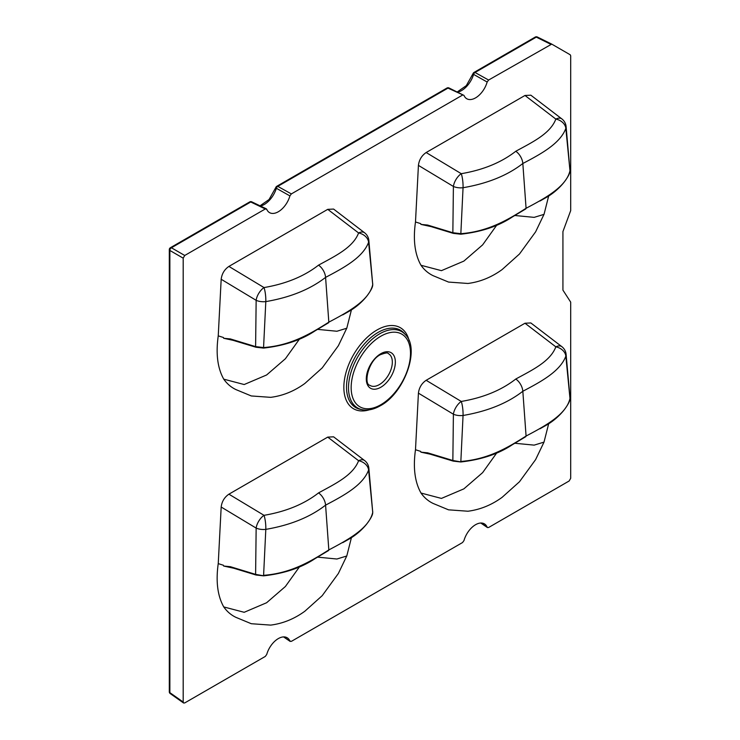 <?xml version="1.0" encoding="UTF-8"?>
<svg xmlns="http://www.w3.org/2000/svg" width="740" height="740" viewBox="0 0 740 740"><rect width="100%" height="100%" fill="white"/><g stroke="black" fill="none" stroke-linecap="round" stroke-linejoin="round"><path stroke-width="1.11" d="M481.019 523.014L487.151 527.185A17.575 10.147 120 0 0 484.672 524.04A17.575 10.147 120 0 0 475.57 524.706A17.575 10.147 120 0 0 463.98 540.561L462.537 542.54L291.357 641.377L289.904 641.062A17.575 10.147 120 0 0 287.425 637.917A17.575 10.147 120 0 0 278.323 638.592A17.575 10.147 120 0 0 266.733 654.447L265.29 656.426L184.741 702.926L183.585 703L170.237 693.584A2.192 1.267 125.2 0 1 169.867 692.64L183.187 702.029L183.585 703M283.772 636.899L290.21 641.451L283.54 636.899M480.787 523.023L487.457 527.574L488.604 527.5L569.143 480.991L570.697 478.308L570.697 302.133L562.927 290.126L562.927 231.583L570.697 210.604L570.697 55.805L570.244 54.797L551.735 44.113L537.332 37A2.192 1.304 116.3 0 0 536.278 37.13L475.034 72.483A2.192 1.378 119.1 0 0 473.609 74.398A18.611 10.748 -60 0 1 457.727 92.149M551.735 44.113L488.604 80.04L487.151 82.02L473.609 74.398A2.192 0.666 17 0 1 473.017 73.686L466.32 85.627L457.274 91.927M463.98 95.395L447.978 88.106A2.192 1.286 115.7 0 1 449.014 87.968L463.98 95.395A17.575 10.147 120 0 0 467.116 98.929A17.575 10.147 120 0 0 487.151 82.02M462.537 95.09L291.357 193.917L289.904 195.897L276.362 188.274A2.192 0.666 -163 0 1 275.77 187.562L269.073 199.504L260.027 205.812M266.326 208.837L266.733 209.281A17.575 10.147 120 0 0 269.869 212.806A17.575 10.147 120 0 0 289.904 195.897M266.733 209.281L265.29 208.967L184.741 255.476L183.187 258.158L183.187 702.029M430.921 454.332L420.912 452.159L420.699 451.391L415.482 449.735C412.966 467.634 414.816 482.073 421.005 493.043L441.429 498.418L463.851 488.872L482.637 472.629L496.651 453.046M415.492 449.735L418.424 393.153C419.118 387.64 421.689 383.357 426.148 380.295L461.27 401.45A10.98 2.285 84.7 0 1 463.055 415.482L460.844 461.446C488.418 459.346 508.158 447.376 526.075 436.045C545.658 425.722 566.498 414.271 569.976 398.444L569.966 398.592A1.101 0.897 7.2 0 1 569.929 398.758M539.95 428.784L547.11 424.751C550.588 422.697 557.276 418.276 563.723 410.45C567.969 404.91 570.05 400.96 569.966 398.592A1.101 0.897 7.2 0 0 569.976 398.444L565.841 356.144C560.152 371.388 541.218 381.581 522.829 391.266C507.483 403.207 487.558 411.283 463.055 415.482A10.98 5.633 -179.7 0 1 453.398 414.215A10.98 5.347 121.1 0 1 461.27 401.45C483.238 397.713 501.405 390.239 515.78 379.028C532.106 370.083 550.283 361.555 555.842 346.847A10.98 6.161 -52.6 0 1 561.845 346.662L530.848 322.954L524.984 323.232L426.148 380.295M514.726 443.251L534.16 445.129L544.002 442.122L535.603 459.623L519.471 481.768L502.099 497.345C491.517 505.041 480.121 509.666 467.939 511.229L448.542 509.832L433.261 503.505A89.096 51.439 -60 0 1 421.005 493.053M228.901 266.418L264.023 287.564C285.992 283.827 304.159 276.353 318.533 265.151C334.85 256.197 353.036 247.678 358.595 232.961A10.98 6.161 -52.6 0 1 364.598 232.786L333.601 209.069L327.737 209.346L228.901 266.418C224.442 269.471 221.871 273.754 221.177 279.267L218.245 335.849C215.719 353.748 217.569 368.187 223.758 379.167A89.096 51.439 -60 0 0 236.005 389.619L251.295 395.956L270.692 397.343C282.874 395.789 294.27 391.164 304.852 383.468L322.224 367.891L338.356 345.737L346.82 328.088L351.417 309.903M430.921 226.57L420.912 224.396L420.699 223.628L415.482 221.972C412.966 239.871 414.816 254.31 421.005 265.281A89.096 51.439 -60 0 0 433.261 275.743L448.542 282.07L467.939 283.466C480.121 281.903 491.517 277.278 502.099 269.582L519.471 254.005L535.603 231.861L544.067 214.212L548.664 196.017M415.492 221.972L418.424 165.39C419.118 159.877 421.689 155.594 426.148 152.532L461.27 173.687A10.98 2.285 84.7 0 1 463.055 187.72L460.844 233.683C488.418 231.583 508.158 219.613 526.075 208.282C545.658 197.959 566.498 186.508 569.976 170.681L566.1 126.586A10.98 6.364 174.6 0 1 565.841 128.381C560.152 143.615 541.218 153.818 522.829 163.503C507.483 175.445 487.558 183.52 463.055 187.72A10.98 5.633 -179.7 0 1 453.398 186.452L418.424 165.39M426.629 225.321L420.912 224.396L427.618 225.053L452.852 232.73L453.398 186.452A10.98 5.347 121.1 0 1 461.27 173.687C483.238 169.95 501.405 162.476 515.78 151.265C532.106 142.321 550.283 133.792 555.842 119.085A10.98 6.161 -52.6 0 1 561.845 118.9L530.848 95.192L524.984 95.469L426.148 152.532M299.404 566.933L285.39 586.505L266.604 602.749L244.182 612.295L223.758 606.929A89.096 51.439 120 0 0 236.005 617.382L251.295 623.718L270.692 625.106C282.874 623.552 294.27 618.927 304.852 611.231L322.224 595.654L338.356 573.5L346.82 555.851L351.417 537.666M223.758 606.929C217.569 595.913 215.728 581.474 218.235 563.621L223.452 565.268L223.665 566.035L230.371 566.692A1.101 0.675 107.1 0 0 230.769 567.321L230.769 567.321A1.101 0.675 107.1 0 0 231.019 567.321M221.177 507.029C221.871 501.516 224.442 497.234 228.901 494.181L264.023 515.327A10.98 2.285 84.7 0 1 265.808 529.368L263.597 575.332C291.171 573.232 310.911 561.253 328.828 549.922C348.411 539.599 369.251 528.157 372.729 512.321L368.594 470.029C362.905 485.264 343.971 495.467 325.582 505.143C310.236 517.094 290.311 525.169 265.808 529.368A10.98 5.633 -179.7 0 1 256.151 528.092L221.177 507.029L218.245 563.612M228.901 494.181L327.737 437.109L333.601 436.831L364.598 460.548A10.98 6.161 -52.6 0 0 358.595 460.724A10.98 8.436 20.2 0 1 368.594 470.029A10.98 6.364 174.6 0 0 368.853 468.226L372.729 512.321A1.101 0.897 7.2 0 1 372.683 512.644M551.652 44.067L537.37 37.019A2.192 1.304 116.3 0 0 537.332 37A2.192 2.192 0 0 0 535.26 37.065A2.192 1.267 60 0 1 536.278 37.13L550.643 44.224M291.357 193.917L277.787 186.369A2.192 1.267 -120 0 0 276.769 186.304L446.96 88.042A2.192 1.267 60 0 1 447.978 88.106L277.787 186.369A2.192 1.378 119.1 0 0 276.362 188.274A18.611 10.748 -60 0 1 260.48 206.035M266.335 208.837L251.767 201.844A2.192 1.286 115.7 0 0 250.731 201.992L171.421 247.78A2.192 1.397 120 0 0 169.867 250.462L169.867 692.64A2.192 1.267 180 0 1 169.303 691.789L169.303 249.621A2.192 1.267 180 0 0 169.867 250.462L183.187 258.158M426.629 453.084L420.912 452.159L427.618 452.815L452.852 460.493A1.101 0.684 106.8 0 0 453.555 461.113M418.424 393.153L453.398 414.215L452.852 460.493L460.789 461.899M524.984 323.232L555.842 346.847A10.98 8.436 20.2 0 1 565.841 356.144A10.98 6.364 174.6 0 0 566.1 354.349L569.994 397.695M505.855 448.588L501.665 450.771M427.618 452.815A1.101 0.675 107.1 0 0 428.016 453.435L428.016 453.435A1.101 0.675 107.1 0 0 428.266 453.444M233.674 340.456L223.665 338.272L230.371 338.929L255.605 346.616L263.597 347.569C291.171 345.469 310.911 333.49 328.828 322.159C348.411 311.836 369.251 300.394 372.729 284.558L368.853 240.463A10.98 6.364 174.6 0 1 368.594 242.267C362.905 257.502 343.971 267.704 325.582 277.38C310.236 289.331 290.311 297.406 265.808 301.606L263.542 348.013M221.177 279.267L256.151 300.329A10.98 5.347 121.1 0 1 264.023 287.564A10.98 2.285 84.7 0 1 265.808 301.606A10.98 5.633 -179.7 0 1 256.151 300.329L255.605 346.616A1.101 0.684 106.8 0 0 256.308 347.226M372.683 284.882A1.101 0.897 7.2 0 0 372.729 284.558L368.594 242.267A10.98 8.436 20.2 0 0 358.595 232.961L327.737 209.346M229.381 339.207L223.665 338.272L223.452 337.505L218.235 335.858M308.608 334.702L304.418 336.894M230.371 338.929A1.101 0.675 107.1 0 0 230.769 339.558L230.769 339.558A1.101 0.675 107.1 0 0 231.019 339.558M427.618 225.053A1.101 0.675 107.1 0 0 428.016 225.672L453.25 233.359L460.817 234.21L460.844 233.683L452.852 232.73A1.101 0.684 106.8 0 0 453.555 233.35M569.929 170.996A1.101 0.897 7.2 0 0 569.976 170.681L565.841 128.381A10.98 8.436 20.2 0 0 555.842 119.085L524.984 95.469M505.855 220.825L501.665 223.008M426.527 225.302L428.016 225.672A1.101 0.675 107.1 0 0 428.266 225.681M230.371 566.692L255.605 574.379A1.101 0.684 106.8 0 0 256.308 574.989M327.737 437.109L358.595 460.724C353.036 475.441 334.85 483.96 318.533 492.914C304.159 504.116 285.992 511.59 264.023 515.327A10.98 5.347 121.1 0 0 256.151 528.092L255.605 574.379L263.542 575.776M233.674 568.218L223.665 566.035L230.769 567.321L256.003 575.008L263.57 575.85C284.169 573.537 301.328 567.802 315.027 558.645L328.606 550.505M308.608 562.465L304.418 564.657M362.212 409.701A44.076 25.447 -60 0 1 349.872 376.466A44.076 25.447 -60 0 1 379.675 333.823A44.076 25.447 -60 0 1 405.492 334.739L404.262 333.351A44.678 25.798 120 0 0 378.094 332.417A44.678 25.798 120 0 0 347.893 375.643A44.678 25.798 120 0 0 360.389 409.331L362.212 409.701C367.789 410.783 373.839 409.461 380.369 405.733C404.419 393.097 420.264 348.956 405.492 334.739M380.822 336.219A41.958 24.226 120 0 0 351.158 387.603A41.958 24.226 120 0 0 380.822 404.734A41.958 24.226 120 0 0 410.496 353.35A41.958 24.226 120 0 0 380.822 336.219M369.306 409.821A46.796 27.019 -60 0 1 344.072 382.765A46.796 27.019 -60 0 1 376.947 330.022A46.796 27.019 -60 0 1 409.137 340.816M380.822 387.251A20.544 11.859 -60 0 1 366.3 378.861A20.544 11.859 -60 0 1 380.822 353.702A20.544 11.859 -60 0 1 395.354 362.082A20.544 11.859 -60 0 1 380.822 387.251M369.843 385.309A18.352 10.591 120 0 0 379.352 384.606A18.352 10.591 120 0 0 391.432 368.132A18.352 10.591 120 0 0 388.186 353.544C388.093 352.434 385.494 352.823 380.369 354.7C368.252 360.51 363.396 384.264 369.843 385.309M265.29 208.967L250.731 201.992A2.192 1.267 -120 0 0 249.713 201.928A2.192 2.192 0 0 1 251.767 201.844M249.713 201.928L170.404 247.715A2.192 1.267 -120 0 1 171.421 247.78L184.741 255.476M473.017 73.686A2.192 2.192 0 0 1 474.016 72.427A2.192 1.267 60 0 1 475.034 72.483L488.604 80.04M515.78 379.028A10.98 6.336 60.1 0 1 522.829 391.266L526.075 436.045L525.456 436.646M544.002 442.122L548.664 423.779M318.533 265.151A10.98 6.336 60.1 0 1 325.582 277.38L328.828 322.159L328.209 322.76M299.404 339.17L285.39 358.743L266.604 374.986L244.182 384.532L223.758 379.167M317.479 329.365L336.913 331.252L346.755 328.236M525.853 208.865L512.274 217.005C498.575 226.163 481.416 231.898 460.817 234.21L460.789 234.136M515.78 151.265A10.98 6.336 60.1 0 1 522.829 163.503L526.075 208.282L525.456 208.883M514.726 215.488L534.16 217.366L544.002 214.36M496.651 225.284L482.637 244.866L463.851 261.109L441.429 270.655L421.005 265.281M318.533 492.914A10.98 6.336 60.1 0 1 325.582 505.143L328.828 549.922L328.209 550.523M317.479 557.127L336.913 559.015L346.755 555.999M449.014 87.968A2.192 2.192 0 0 0 446.96 88.042M276.769 186.304A2.192 2.192 0 0 0 275.77 187.562M474.016 72.427L535.26 37.065M170.404 247.715A2.192 2.192 0 0 0 169.303 249.621M169.303 691.789A2.192 2.192 0 0 0 170.237 693.584M426.527 453.065L453.25 461.122L460.817 461.973C481.416 459.66 498.575 453.925 512.274 444.768L525.853 436.628M566.1 354.349A10.98 10.98 0 0 0 561.845 346.662M229.28 339.179L256.003 347.245L263.57 348.087C284.169 345.774 301.328 340.039 315.027 330.882L328.606 322.742M372.747 283.827L372.72 284.715C372.803 287.074 370.721 291.024 366.476 296.564C360.029 304.39 353.341 308.811 349.863 310.865L342.703 314.907M368.853 240.463A10.98 10.98 0 0 0 364.598 232.786M569.994 169.95L569.966 170.829C570.05 173.197 567.969 177.147 563.723 182.688C557.276 190.513 550.588 194.935 547.11 196.988L539.95 201.021M566.1 126.586A10.98 10.98 0 0 0 561.845 118.9M372.747 511.59L372.72 512.478C372.803 514.837 370.721 518.786 366.476 524.327C360.029 532.153 353.341 536.574 349.863 538.627L342.703 542.67M368.853 468.226A10.98 10.98 0 0 0 364.598 460.548"/></g></svg>
